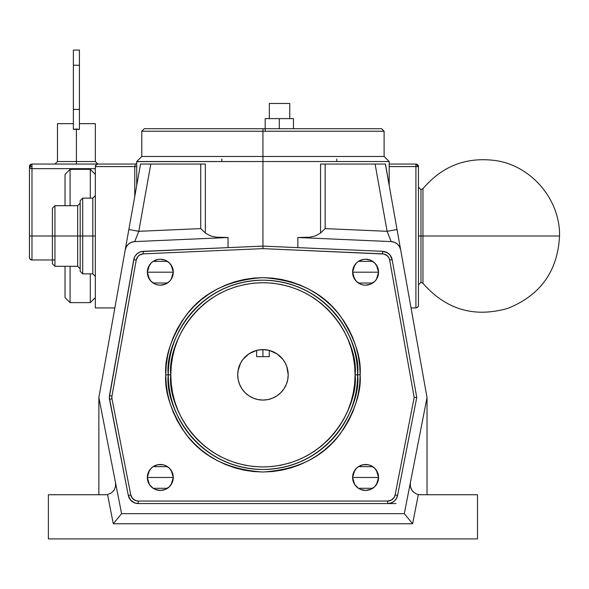 <?xml version="1.0" encoding="UTF-8"?>
<svg xmlns="http://www.w3.org/2000/svg" width="589" height="589" viewBox="0 0 589 589"><rect width="100%" height="100%" fill="white"/><g stroke="black" fill="none" stroke-linecap="round" stroke-linejoin="round"><path stroke-width="0.88" d="M422.954 235.998L422.954 188.701L422.954 235.998L559.55 235.998L422.954 235.998L422.954 188.701L422.954 235.998L420.966 235.998L420.966 189.665L420.966 282.322L420.966 235.998L422.954 235.998L422.954 283.287L422.954 235.998L422.954 283.287L420.966 282.322L418.44 284.848M141.78 131.237L141.78 156.483L262.944 156.483L262.944 128.711L381.591 128.711L384.109 131.237L141.78 131.237L144.305 128.711L381.591 128.711L262.944 128.711L262.944 131.237L384.109 131.237L262.944 131.237L262.944 156.483L141.78 156.483L262.944 156.483L262.944 246.099L228.039 247.623L228.039 237.522L134.712 241.593L138.79 231.308L150.791 164.051L200.739 164.051L200.739 228.606L138.79 231.308L128.851 229.533L140.535 164.051L205.347 164.051L205.347 233.016L210.398 235.887L216.075 237.168L228.039 237.522L228.039 247.623L262.944 246.099L382.659 251.326L387.496 252.806L390.051 255.044L392.156 259.646L416.754 397.465L397.59 495.408L396.353 498.64L394.1 501.268L391.089 502.977L387.68 503.573L138.216 503.573L134.8 502.977L130.552 500.054L128.306 495.408L109.318 397.465A10.094 10.094 0 0 0 109.495 399.298A10.094 10.094 0 0 1 109.318 397.479L133.732 259.646L134.881 256.451L137.023 253.815L139.917 252.04L143.23 251.326L262.944 246.099L262.944 161.526L380.884 161.526M109.311 397.442A10.094 10.094 0 0 1 109.473 395.617A10.094 10.094 0 0 0 109.311 397.442M95.337 276.381L92.812 273.863L92.812 235.998L92.812 273.863L92.812 235.998L95.337 235.998L92.812 235.998L92.812 198.132L82.71 198.132L82.71 235.998L82.71 198.132L82.71 235.998L92.812 235.998L82.71 235.998L82.71 273.863L80.185 271.338L80.185 200.658L80.185 235.998L82.71 235.998L82.71 273.863L82.71 235.998L80.185 235.998L80.185 200.658L82.71 198.132M357.604 374.832C361.41 347.142 333.013 281.461 262.944 280.173C192.883 281.461 164.478 347.142 168.285 374.832L170.81 374.832C167.107 347.878 194.753 283.95 262.944 282.698C331.143 283.95 358.789 347.878 355.086 374.832L360.129 374.832C361.425 391.722 354.946 411.159 340.692 433.143C323.817 456.725 297.901 469.683 262.944 472.017C227.995 469.683 202.079 456.725 185.196 433.143C170.943 411.159 164.464 391.722 165.759 374.832L168.285 374.832A94.66 94.66 0 0 1 262.944 280.173A94.66 94.66 0 0 1 357.604 374.832A94.66 94.66 0 0 1 262.944 469.492A94.66 94.66 0 0 1 168.285 374.832L165.759 374.832L166.231 365.305L167.629 355.874L169.949 346.619L173.159 337.637L177.237 329.015L182.141 320.836L187.825 313.179L194.223 306.111L201.291 299.705L208.955 294.021L217.135 289.118L225.756 285.047L234.739 281.829L243.986 279.51L253.417 278.111L262.944 277.647L272.471 278.111L281.903 279.51L291.157 281.829L300.14 285.047L308.761 289.118L316.941 294.021L324.598 299.705L331.666 306.111L338.071 313.179L343.755 320.836L348.659 329.015L352.73 337.637L355.947 346.619L358.267 355.874L359.665 365.305L360.129 374.832L359.665 384.359L358.267 393.791L355.947 403.045L352.73 412.02L348.659 420.642L343.755 428.821L338.071 436.486L331.666 443.554L324.598 449.959L316.941 455.636L308.761 460.539L300.14 464.618L291.157 467.828L281.903 470.147L272.471 471.546L262.944 472.017L253.417 471.546L243.986 470.147L234.739 467.828L225.756 464.618L217.135 460.539L208.955 455.636L201.291 449.959L194.223 443.554L187.825 436.486L182.141 428.821L177.237 420.642L173.159 412.02L169.949 403.045L167.629 393.791L166.231 384.359L165.759 374.832C164.464 357.935 170.943 338.498 185.196 316.521C202.079 292.932 227.995 279.974 262.944 277.647C297.901 279.974 323.817 292.932 340.692 316.521C354.946 338.498 361.425 357.935 360.129 374.832L355.086 374.832L354.637 365.798L353.312 356.853L351.118 348.084L348.07 339.573L344.204 331.401L339.558 323.641L334.169 316.381L328.095 309.681L321.395 303.607L314.136 298.225L306.376 293.572L298.203 289.707L289.692 286.659L280.924 284.465L271.978 283.14L262.944 282.698L253.918 283.14L244.972 284.465L236.204 286.659L227.685 289.707L219.513 293.572L211.76 298.225L204.493 303.607L197.794 309.681L191.727 316.381L186.338 323.641L181.692 331.401L177.826 339.573L174.778 348.084L172.577 356.853L171.252 365.798L170.81 374.832L171.252 383.859L172.577 392.804L174.778 401.58L177.826 410.091L181.692 418.264L186.338 426.016L191.727 433.283L197.794 439.983L204.493 446.05L211.76 451.439L219.513 456.085L227.685 459.95L236.204 462.998L244.972 465.2L253.918 466.525L262.944 466.967L271.978 466.525L280.924 465.2L289.692 462.998L298.203 459.95L306.376 456.085L314.136 451.439L321.395 446.05L328.095 439.983L334.169 433.283L339.558 426.016L344.204 418.264L348.07 410.091L351.118 401.58L353.312 392.804L354.637 383.859L355.086 374.832C358.789 401.779 331.143 465.708 262.944 466.967C194.753 465.708 167.107 401.779 170.81 374.832L168.285 374.832C164.478 402.523 192.883 468.203 262.944 469.492C333.013 468.203 361.41 402.523 357.604 374.832M95.337 123.668L79.434 123.668L95.337 123.668L95.337 161.526L76.401 161.526L76.401 129.028L73.375 129.352L73.375 109.436L79.434 109.436L79.434 129.352L76.401 129.028L76.401 161.526L57.472 161.526L76.401 161.526L76.401 164.051L76.401 161.526L95.337 161.526L97.855 164.051L135.337 164.051A2.525 2.503 -90 0 0 136.729 163.624L135.337 164.051L97.855 164.051L96.073 164.795L95.337 166.577L95.337 307.937L114.862 307.937L95.337 307.937L95.337 166.577L134.771 166.577L95.337 166.577L96.073 164.795L95.528 165.612L96.89 164.243L96.073 164.795L97.855 164.051L31.975 164.051L97.855 164.051M418.44 235.998L420.966 235.998L420.966 282.322L420.966 235.998L418.44 235.998M29.583 258.262A2.525 2.525 0 0 0 31.975 259.977L54.946 259.977L31.975 259.977L31.975 235.998L54.946 235.998L54.946 266.287L52.421 263.762L52.421 208.226L52.421 235.998L54.946 235.998L54.946 205.701L54.946 235.998L80.185 235.998L77.667 235.998L77.667 266.287L77.667 205.701L54.946 205.701L54.946 235.998L29.45 235.998L29.45 257.452L29.995 259.02L31.975 259.977L31.975 168.653L95.337 168.653L95.528 165.612M293.455 118.617L279.319 118.617L279.319 128.711L279.319 118.617L293.455 118.617L293.455 128.711M258.019 350.072L264.181 349.616L262.944 349.586L262.944 356.654L262.944 349.586L269.254 350.389A25.246 25.246 0 0 1 276.97 353.842L280.798 356.978M378.558 272.199A12.973 12.973 0 0 1 365.578 285.172A12.973 12.973 0 0 1 352.605 272.199L378.558 272.199L377.571 277.161L376.371 279.407L374.759 281.373L370.547 284.185L365.578 285.172L363.052 284.921L360.615 284.185L356.404 281.373L353.591 277.161L352.855 274.724L352.605 272.199L353.591 267.229L356.404 263.025L358.37 261.406L363.052 259.469L365.578 259.219L370.547 260.213L374.759 263.025L377.571 267.229L378.558 272.199L352.605 272.199A12.973 12.973 0 0 1 365.578 259.219A12.973 12.973 0 0 1 378.558 272.199M378.558 272.243L376.445 279.289M376.29 279.525L374.876 281.248M374.633 281.49L372.866 282.934M372.734 283.022L358.436 283.029M358.303 282.941L356.529 281.49M356.279 281.24L354.873 279.525M354.718 279.289L352.605 272.243M173.284 272.199A12.973 12.973 0 0 1 160.311 285.172A12.973 12.973 0 0 1 147.338 272.199L173.284 272.199L173.041 274.724L171.097 279.407L169.485 281.373L165.281 284.185L160.311 285.172L157.778 284.921L155.349 284.185L151.137 281.373L148.325 277.161L147.589 274.724L147.338 272.199L148.325 267.229L151.137 263.025L153.103 261.406L157.778 259.469L160.311 259.219L165.281 260.213L169.485 263.025L172.297 267.229L173.284 272.199L147.338 272.199A12.973 12.973 0 0 1 160.311 259.219A12.973 12.973 0 0 1 173.284 272.199M173.284 272.251L171.171 279.296M171.016 279.525L169.61 281.248M169.367 281.49L167.6 282.934M167.46 283.022L153.169 283.029M153.037 282.941L151.263 281.49M151.012 281.24L149.606 279.525M149.451 279.289L147.338 272.243M173.284 477.465A12.973 12.973 0 0 1 160.311 490.438A12.973 12.973 0 0 1 147.338 477.465L173.284 477.465L172.297 482.428L169.485 486.639L165.281 489.452L160.311 490.438L155.349 489.452L153.103 488.252L149.525 484.673L148.325 482.428L147.338 477.465L148.325 472.503L151.137 468.292L153.103 466.679L157.778 464.736L162.844 464.736L165.281 465.479L169.485 468.292L172.297 472.503L173.284 477.465L147.338 477.465A12.973 12.973 0 0 1 160.311 464.493A12.973 12.973 0 0 1 173.284 477.465M173.284 477.517L171.171 484.563M171.016 484.791L169.61 486.514M169.367 486.764L167.6 488.2M167.46 488.288L153.177 488.303M153.037 488.207L151.263 486.757M151.012 486.514L149.606 484.791M149.451 484.556L147.338 477.51M378.558 477.465A12.973 12.973 0 0 1 365.578 490.438A12.973 12.973 0 0 1 352.605 477.465L378.558 477.465L377.571 482.428L374.759 486.639L370.547 489.452L365.578 490.438L360.615 489.452L358.37 488.252L354.792 484.673L353.591 482.428L352.605 477.465L353.591 472.503L356.404 468.292L358.37 466.679L363.052 464.736L368.11 464.736L370.547 465.479L374.759 468.292L377.571 472.503L378.558 477.465L352.605 477.465A12.973 12.973 0 0 1 365.578 464.493A12.973 12.973 0 0 1 378.558 477.465M378.558 477.517L376.445 484.556M376.29 484.791L374.876 486.514M374.633 486.757L372.866 488.2M372.719 488.296L358.436 488.296M358.303 488.207L356.529 486.757M356.279 486.514L354.873 484.791M354.718 484.556L352.605 477.517M137.716 161.629L262.944 161.526L262.944 156.483L384.109 156.483L389.16 161.526L136.729 161.526L141.78 156.483M256.76 350.359A25.246 25.246 0 0 0 242.985 359.378L240.724 362.853A25.246 25.246 0 0 0 237.706 374.832A25.246 25.246 0 0 1 256.635 350.389L261.715 349.616A25.246 25.246 0 0 1 267.406 349.984L269.136 350.359M285.164 362.853A25.246 25.246 0 0 1 288.19 374.832A25.246 25.246 0 0 0 285.164 362.853L282.904 359.371A25.246 25.246 0 0 0 269.254 350.389A25.246 25.246 0 0 1 288.19 374.832L286.828 366.66L285.164 362.853M266.456 349.837L267.87 350.072M261.715 349.616A25.246 25.246 0 0 1 264.181 349.616L265.367 349.704M65.04 174.403L65.04 205.701L65.04 174.403L70.091 169.352L70.091 205.701L70.091 169.352L90.286 169.352L90.286 198.132L90.286 169.352L95.337 174.403M95.337 297.585L90.286 302.636L90.286 273.863L90.286 302.636L70.091 302.636L70.091 266.287L70.091 302.636L65.04 297.585L65.04 266.287L65.04 297.585M134.174 257.997L109.473 395.602A10.094 10.094 0 0 0 109.502 399.32L111.976 398.834A7.576 7.576 0 0 1 111.954 396.051L111.976 398.834L130.78 494.929L132.466 498.404L135.654 500.598L138.216 501.048L387.68 501.048L391.42 500.054L394.188 497.352L395.116 494.929L414.185 397.442L389.675 260.088L388.814 257.695L387.209 255.714L383.814 254.014L262.944 248.632L143.341 253.852L139.718 254.963L137.797 256.635L136.221 260.088L111.954 396.051L136.221 260.088L133.732 259.646L109.473 395.602L111.954 396.051L109.473 395.602A10.094 10.094 0 0 0 109.502 399.32L128.306 495.408L130.78 494.929L111.976 398.834L109.502 399.32L128.306 495.408A10.094 10.094 0 0 0 138.216 503.573L395.992 503.573L387.68 503.573L387.68 501.048L138.216 501.048L138.216 503.573A10.094 10.094 0 0 1 128.306 495.408A10.094 10.094 0 0 0 138.216 503.573L138.216 501.048A7.576 7.576 0 0 1 130.78 494.929L128.306 495.408A10.094 10.094 0 0 0 130.544 500.039M73.375 123.668L57.472 123.668L73.375 123.668M418.44 305.411L418.44 166.577L415.915 164.051L389.16 164.051L415.915 164.051A2.525 2.525 0 0 1 418.44 166.577L418.44 305.411L417.704 307.2L418.249 306.376L417.704 307.2L415.915 307.937L411.034 307.937L397.045 229.533L411.034 307.937L415.915 307.937L415.915 166.577L389.16 166.577L415.915 166.577L415.915 307.937L417.704 307.2L416.887 307.745M265.197 118.617L279.319 118.617L265.183 118.617L265.183 131.237M477.51 494.738L420.274 494.738L477.51 494.738L477.51 538.913L48.379 538.913L48.379 494.738L105.615 494.738L48.379 494.738L48.379 538.913L477.51 538.913L477.51 494.738M410.18 484.688A10.094 10.094 0 0 1 410.18 484.659L410.364 482.7L410.378 486.639L410.96 488.531A10.094 10.094 0 0 1 410.953 488.517A10.094 10.094 0 0 0 410.96 488.531L413.154 491.8L416.438 493.98L418.337 494.546L412.617 523.761L404.304 513.667L121.584 513.667L404.304 513.667L412.617 523.761L113.272 523.761L121.584 513.667L98.871 397.553L125.214 249.905L98.871 397.553L98.871 494.738L98.871 397.553L121.584 513.667L113.272 523.761L107.559 494.546A10.094 10.094 0 0 1 105.615 494.738A10.094 10.094 0 0 0 107.559 494.546L111.203 493.052L113.994 490.276A10.094 10.094 0 0 1 113.986 490.291A10.094 10.094 0 0 0 114.001 490.262L115.518 486.639A10.094 10.094 0 0 1 115.51 486.654A10.094 10.094 0 0 0 115.518 486.624L115.716 484.666A10.094 10.094 0 0 0 115.716 484.659L115.525 482.7L115.518 486.639L113.994 490.276L111.203 493.052L107.559 494.546A10.094 10.094 0 0 1 105.615 494.738A10.094 10.094 0 0 0 107.559 494.546L113.272 523.761L412.617 523.761L418.337 494.546A10.094 10.094 0 0 0 420.274 494.738A10.094 10.094 0 0 1 418.337 494.546A10.094 10.094 0 0 0 420.274 494.738A10.094 10.094 0 0 1 418.337 494.546L416.438 493.98A10.094 10.094 0 0 0 416.438 493.98L413.154 491.8L411.895 490.276A10.094 10.094 0 0 0 411.91 490.291A10.094 10.094 0 0 1 411.888 490.254L410.378 486.639A10.094 10.094 0 0 0 410.386 486.661A10.094 10.094 0 0 1 410.371 486.624L410.18 484.666A10.094 10.094 0 0 0 410.18 484.695M427.025 397.553L427.025 494.738L427.025 397.553L400.682 249.905L427.025 397.553L404.304 513.667L427.025 397.553M282.904 359.371L276.83 353.746L269.254 350.389L269.254 356.654L256.635 356.654L256.635 350.389L249.066 353.746L242.992 359.371M240.724 362.853L238.044 370.687L237.706 374.832L238.192 379.758L239.627 384.492L241.961 388.858L245.098 392.679L248.919 395.823L253.285 398.149L258.019 399.585L262.944 400.071L267.87 399.585L272.604 398.149L276.97 395.823L280.798 392.679L283.935 388.858L286.269 384.492L287.704 379.758L288.19 374.832A25.246 25.246 0 0 1 262.944 400.071A25.246 25.246 0 0 1 237.706 374.832L238.192 369.907M280.099 356.308L277.471 354.18M400.064 246.474L385.368 164.051L397.045 229.533L387.106 231.308L325.15 228.606L325.15 164.051L385.471 164.051L389.123 184.939M148.774 164.051L140.535 164.051L125.214 249.905A10.094 10.094 0 0 1 134.712 241.593L138.79 231.308L150.791 164.051L205.347 164.051L205.347 233.016L210.398 235.887L216.075 237.168L228.039 237.522L134.712 241.593L131.399 242.307L128.505 244.082L126.363 246.717L125.214 249.905L125.825 246.474M385.471 164.051L387.172 173.777M388.939 183.871L388.269 180.065M320.541 164.051L375.105 164.051L387.106 231.308L391.177 241.593L297.857 237.522L309.777 237.176L315.476 235.894L320.541 233.016L320.541 164.051L375.105 164.051L387.106 231.308L391.177 241.593L297.857 237.522L297.857 247.623L297.857 237.522L309.777 237.176L315.476 235.894L320.541 233.016L320.541 164.051L325.15 164.051L325.15 228.606L320.541 233.016L325.15 228.606L387.106 231.308L397.045 229.533M280.578 246.872L382.659 251.326L280.578 246.872M287.704 379.758L286.85 382.946M238.788 382.158L238.192 379.758M238.435 368.81L239.37 365.813M240.04 364.23L241.431 361.631M242.388 360.181L244.317 357.795M245.098 356.978L248.919 353.842L253.285 351.508M254.293 351.118L256.657 350.381M256.973 350.3L257.356 350.212M268.54 350.212L268.915 350.3M256.635 350.389L257.121 350.271L256.635 350.389L256.635 356.654L269.254 356.654L269.254 350.389L271.603 351.118M272.604 351.508L276.97 353.842M281.579 357.795L283.508 360.181M284.465 361.631L285.856 364.23M286.526 365.813L287.461 368.81M287.704 369.907L288.19 374.832M400.682 249.905L399.526 246.717L397.391 244.082L394.497 242.307L391.177 241.593A10.094 10.094 0 0 1 400.682 249.905M228.039 247.623L141.544 251.547M391.722 257.997L390.08 255.081M352.605 477.414L354.718 470.375M354.873 470.14L356.279 468.417M356.529 468.174L358.289 466.731M358.429 466.635L372.727 466.635M372.859 466.724L374.633 468.174M374.884 468.417L376.29 470.14M376.445 470.368L378.558 477.414M147.338 477.421L149.451 470.361M149.606 470.14L151.012 468.417M151.263 468.167L153.03 466.731M153.162 466.635L167.46 466.635M167.585 466.724L169.367 468.174M169.61 468.417L171.016 470.14M171.178 470.368L173.284 477.414M147.338 272.147L149.451 265.094M149.606 264.873L151.012 263.15M151.263 262.9L153.03 261.457M153.162 261.369L167.46 261.369M167.585 261.457L169.367 262.9M169.61 263.15L171.024 264.866M171.178 265.102L173.284 272.147M352.605 272.147L354.718 265.102M354.873 264.866L356.286 263.15M356.529 262.9L358.296 261.457M358.443 261.361L372.719 261.361M372.859 261.457L374.633 262.9M374.876 263.15L376.29 264.866M376.445 265.102L378.558 272.147M259.44 349.837L260.529 349.704M269.254 350.389L268.775 350.271M257.121 350.271L258.483 349.984M134.771 196.373L134.771 166.577L136.729 166.577L134.771 166.577L135.337 164.051L134.771 166.577L134.771 196.373M31.975 166.577L31.975 164.051L31.975 168.653L31.975 166.577L29.45 166.577A2.525 2.525 0 0 1 31.975 164.051L29.45 166.577L29.479 257.842M80.185 268.812L77.667 266.287L77.667 235.998L54.946 235.998L54.946 266.287L54.946 235.998L52.421 235.998L52.421 208.226L54.946 205.701M221.847 161.526L221.847 159.008M336.783 161.526L336.783 159.008M269.342 103.473L269.342 118.617L269.342 103.473L289.759 103.473L289.759 118.617L289.759 103.473L269.342 103.473M79.434 129.352L73.375 129.352L73.375 50.087L79.434 50.087L73.375 50.087L73.375 65.239L79.434 65.239L79.434 50.087L79.434 109.436L79.434 65.239L73.375 65.239L73.375 109.436L79.434 109.436L79.434 129.352M418.396 305.905L418.249 306.376L418.396 305.905M418.44 166.577L415.915 166.577L418.44 166.577M417.704 307.2L418.249 306.376M415.915 164.051L415.915 166.577L415.915 164.051M262.944 156.483L384.109 156.483L262.944 156.483M385.361 164.051L379.044 164.051M382.342 164.051L383.248 164.051M29.45 166.577L29.45 235.998L31.975 235.998L31.975 168.653A2.525 2.076 180 0 1 29.45 166.577L30.186 168.042L31.975 168.653L95.337 168.653M31.931 259.977L29.995 259.02L29.479 257.857M31.335 259.896L30.805 259.69M29.995 259.02L29.583 258.254M77.667 235.998L77.667 205.701L77.667 235.998M420.966 235.998L420.966 189.665L420.966 235.998M262.944 246.099L262.944 246.843L262.944 246.099L143.23 251.326L143.341 253.852L262.944 248.632L262.944 246.843L262.944 248.632L382.548 253.852L382.659 251.326A10.094 10.094 0 0 1 392.156 259.646L389.675 260.088L414.185 397.442L395.116 494.929L397.59 495.408L416.754 397.465L414.185 397.442L416.754 397.465L392.156 259.646A10.094 10.094 0 0 0 382.659 251.326L382.548 253.852A7.576 7.576 0 0 1 389.675 260.088L392.156 259.646M92.812 235.998L92.812 198.132L92.812 235.998M262.944 131.237L141.78 131.237L262.944 131.237M397.59 495.408A10.094 10.094 0 0 1 387.68 503.573A10.094 10.094 0 0 0 397.59 495.408L395.116 494.929A7.576 7.576 0 0 1 387.68 501.048L387.68 503.573M133.732 259.646A10.094 10.094 0 0 1 143.23 251.326A10.094 10.094 0 0 0 133.732 259.646L136.221 260.088A7.576 7.576 0 0 1 143.341 253.852L143.23 251.326M379.029 164.051L375.105 164.051M128.851 229.533L138.79 231.308L200.739 228.606L205.347 233.016L200.739 228.606L200.739 164.051L205.347 164.051M150.791 164.051L148.789 164.051M415.974 397.457L416.754 397.465L415.974 397.457M414.936 397.45L414.406 397.442L414.936 397.45M382.717 251.334L384.3 251.532M384.396 251.555L385.928 252.026M386.031 252.063L387.452 252.784M391.037 256.495L391.7 257.953M391.737 258.048L392.149 259.594M130.567 500.068A10.094 10.094 0 0 0 133.217 502.248M133.232 502.255A10.094 10.094 0 0 0 134.785 502.969M134.822 502.984A10.094 10.094 0 0 0 136.464 503.418M136.501 503.426A10.094 10.094 0 0 0 138.194 503.573M113.272 523.761L114.892 521.795M418.44 187.14L420.966 189.665L422.954 188.701C442.221 165.929 466.635 156.578 496.188 160.642C531.889 166.15 560.249 199.87 559.55 235.998L559.55 235.998C557.724 271.006 540.569 295.096 508.086 308.275C474.41 318.001 446.028 309.674 422.954 283.287M57.472 123.668L57.472 161.526L54.946 164.051M384.109 131.237L384.109 156.483M136.729 185.366L136.729 161.526M389.16 161.526L389.196 185.587M92.812 273.863L82.71 273.863M77.667 266.287L54.946 266.287M77.667 205.701L80.185 203.183M92.812 198.132L95.337 195.607"/></g></svg>
